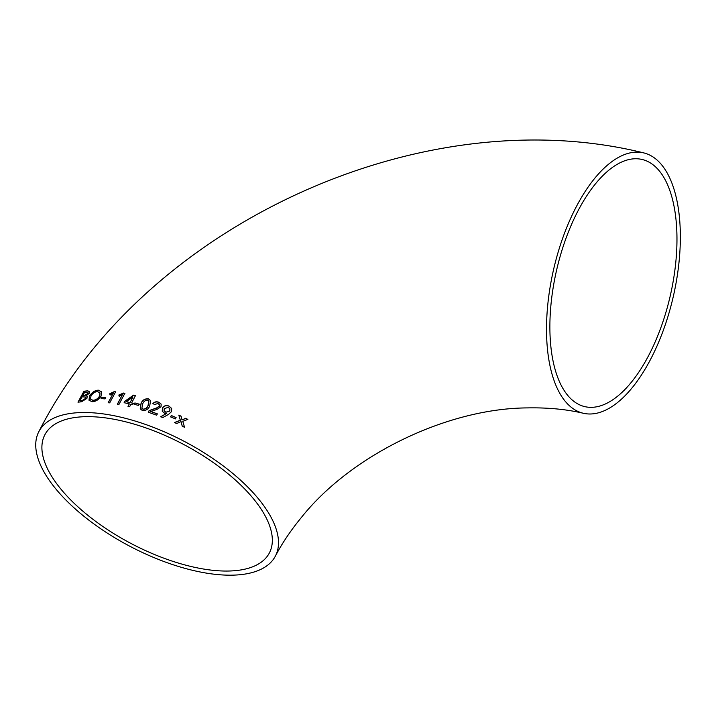 <?xml version="1.0" encoding="UTF-8"?>
<svg xmlns="http://www.w3.org/2000/svg" width="716" height="716" viewBox="0 0 716 716"><rect width="100%" height="100%" fill="white"/><g stroke="black" fill="none" stroke-linecap="round" stroke-linejoin="round"><path stroke-width="1.07" d="M132.666 404.701L133.364 403.385L131.619 402.947L135.476 395.608L133.525 395.142L124.933 401.166L124.119 402.696L129.319 403.869L128.003 406.366L129.614 406.76L130.921 404.263L132.666 404.701M120.252 417.052A133.641 59.07 27.8 0 1 239.466 479.201A133.641 59.07 27.8 0 1 275.338 556.18A133.641 59.07 27.8 0 1 129.569 546.102A133.641 59.07 27.8 0 1 38.906 431.524A133.641 59.07 27.8 0 1 120.252 417.052M576.55 206.253A133.641 61.379 103 0 0 583.263 413.248A133.641 61.379 103 0 0 673.21 296.898A133.641 61.379 103 0 0 643.568 152.857A133.641 61.379 103 0 0 576.55 206.253M171.294 415.486L170.605 416.828L175.375 418.914L176.064 417.571L171.294 415.486L176.127 417.705M162.389 408.102C163.875 405.739 166.04 405.05 168.886 406.017L171.634 408.406L171.598 411.575L168.529 414.394L162.809 417.562L160.688 416.73L166.327 413.606L164.635 413.284L162.246 411.217L162.451 408.236C163.919 405.874 166.085 405.184 168.949 406.151L171.67 408.469M156.661 415.19L157.35 413.857L150.763 411.494L156.911 409.436L161.019 406.751L161.163 404.119L158.666 402.195C156.348 401.372 154.414 401.855 152.848 403.663L154.683 404.45L157.959 403.529L159.346 404.665L159.292 406.133L156.652 407.923L149.107 410.59L148.266 412.21L156.661 415.19M141.052 403.368L140.229 408.845L142.323 410.465C145.876 410.769 148.337 409.292 149.716 406.035L150.557 400.539L148.391 398.821C144.865 398.579 142.412 400.092 141.052 403.368L141.115 403.502C142.466 400.235 144.918 398.714 148.454 398.964L150.593 400.62M134.876 402.938L134.187 404.263L138.519 405.435L139.217 404.119L134.876 402.938L139.28 404.254M124.853 393.308L123.474 393.048L118.829 395.035L119.205 396.243L122.382 394.74L117.406 404.11L118.972 404.406L124.853 393.308M115.616 391.804L114.274 391.625L109.709 393.791L110.058 394.946L113.182 393.317L108.197 402.661L109.709 402.866L115.616 391.804M104.992 398.893L105.7 397.586L101.761 397.264L101.063 398.57L104.992 398.893M92.122 401.739C95.711 401.622 98.683 399.77 101.028 396.163L101.556 391.822L98.369 390.166C94.834 390.372 91.908 392.314 89.581 395.993L88.981 400.181L92.122 401.739M86.153 395.76L87.227 396.351L86.913 398.409L81.526 401.792L77.99 402.159L83.96 391.231L87.558 390.838L89.598 391.509L89.303 393.263L86.153 395.76L87.263 396.422M174.48 422.538L176.664 423.532L181.059 421.635L182.222 426.172L184.558 427.318L182.777 421.375L187.798 419.37L185.623 418.305L182.007 419.952L181.103 416.175L178.821 415.137L180.334 420.22L174.48 422.538M666.489 182.383A126.857 58.264 103 0 0 642.037 159.462A126.857 58.264 103 0 0 556.654 269.905A126.857 58.264 103 0 0 584.793 406.634A126.857 58.264 103 0 0 660.895 327.57A126.857 58.264 103 0 0 666.489 182.383M122.123 420.954A126.857 56.072 27.8 0 1 235.287 479.953A126.857 56.072 27.8 0 1 269.341 553.012A126.857 56.072 27.8 0 1 161.709 557.379A126.857 56.072 27.8 0 1 47.337 468.425A126.857 56.072 27.8 0 1 44.902 434.684A126.857 56.072 27.8 0 1 122.123 420.954M174.552 422.673L180.396 420.355L178.893 415.271L181.166 416.309M182.007 419.952L185.686 418.439L187.869 419.504M182.285 426.306L181.059 421.635M80.04 400.7L82.152 396.807L85.822 397.085L85.571 398.418L82.188 400.495L80.103 400.835L82.251 400.629L85.634 398.552L85.848 397.156M78.053 402.294L84.023 391.366L87.629 390.972L89.634 391.571M82.859 395.509L84.595 392.359L87.978 392.457L87.817 393.549L84.882 395.313L82.922 395.644L84.944 395.447L87.88 393.684L88.014 392.529M89.017 400.253L89.652 396.127C91.952 392.466 94.879 390.524 98.432 390.301L101.582 391.894M90.565 399.161L92.964 400.423C95.649 400.334 97.868 398.937 99.631 396.216L100.016 392.932M99.569 396.082C97.832 398.785 95.613 400.181 92.901 400.289L90.529 399.098L90.986 395.957C92.713 393.209 94.906 391.759 97.582 391.607L99.98 392.869L99.631 396.216M101.126 398.705L101.833 397.398L105.762 397.72M108.259 402.795L113.182 393.317M110.121 395.08L109.781 393.925L114.336 391.759L115.679 391.938M117.478 404.245L122.382 394.74M119.268 396.378L118.892 395.169L123.537 393.182L124.924 393.442M131.619 402.947L133.427 403.52M124.19 402.831L124.996 401.3L133.588 395.277L135.539 395.742M128.066 406.5L129.319 403.869M130.079 402.687L132.925 397.022L130.079 402.687L126.258 401.694L132.899 397.013M130.008 402.553L126.258 401.694M134.25 404.397L134.948 403.072M140.255 408.917L141.115 403.502M141.893 408.317L143.084 409.275C145.554 409.203 147.227 407.986 148.096 405.623L148.919 401.184M143.012 409.14L141.858 408.254L142.708 403.851C143.558 401.497 145.223 400.262 147.702 400.155L148.892 401.112L148.033 405.489C147.174 407.843 145.5 409.06 143.012 409.14L143.084 409.275M148.328 412.344L149.17 410.724L156.714 408.057L159.355 406.267L159.373 404.719M158.666 402.195L161.198 404.191M152.92 403.797C154.459 401.989 156.392 401.506 158.728 402.329M150.763 411.494L157.422 413.991M160.76 416.864L166.327 413.606M162.281 411.288L162.451 408.236M164.134 410.76L165.835 412.264L169.871 411.02L169.907 408.881M165.772 412.13L164.098 410.698L164.188 408.648L168.197 407.359L169.88 408.818L169.808 410.886L165.835 412.264M170.668 416.963L171.357 415.62M275.338 556.18C282.149 543.184 290.893 530.198 301.57 517.238C351.261 454.884 447.339 408.308 527.406 407.905C547.821 407.502 566.446 409.284 583.263 413.248M38.906 431.524C143.656 225.621 420.301 97.68 643.568 152.857"/></g></svg>
